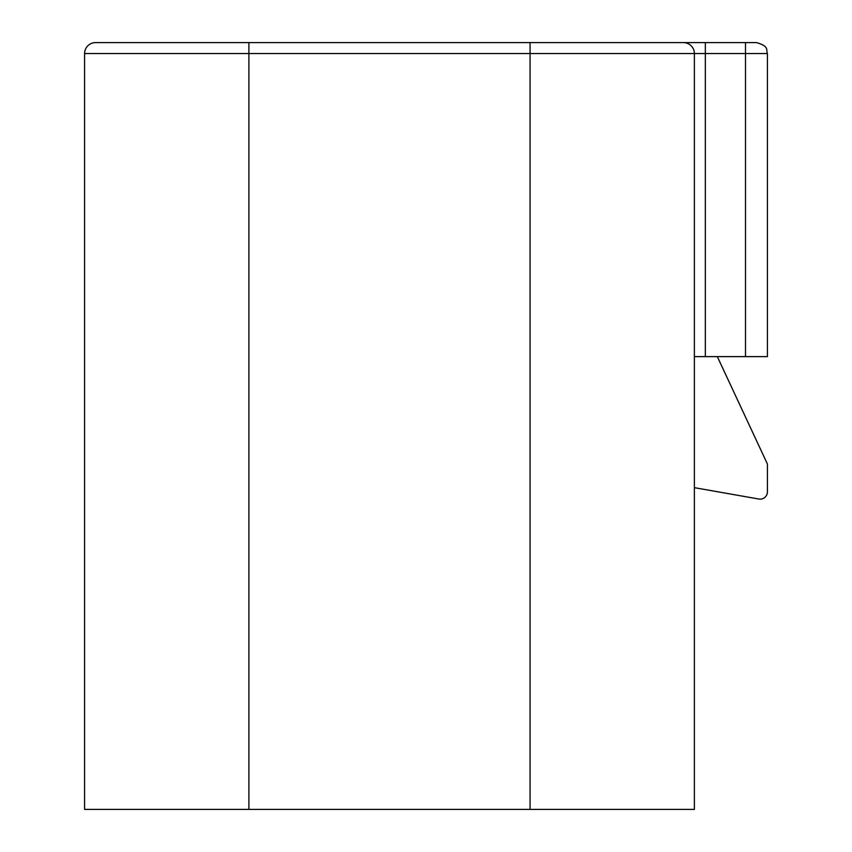 <?xml version="1.0" encoding="UTF-8"?>
<svg xmlns="http://www.w3.org/2000/svg" width="852" height="852" viewBox="0 0 852 852"><rect width="100%" height="100%" fill="white"/><g stroke="black" fill="none" stroke-linecap="round" stroke-linejoin="round"><path stroke-width="1.28" d="M120.92 42.6L756.459 42.6C769.739 46.296 765.873 50.172 767.407 53.559L705.339 53.559L705.339 356.626L694.38 356.626M84.593 53.559A10.959 10.959 0 0 1 95.541 42.6L248.901 42.6L248.901 53.559L84.593 53.559L84.593 809.4L248.901 809.4L248.901 53.559L530.061 53.559L530.061 809.4L248.901 809.4M530.061 809.4L694.38 809.4L694.38 53.559A10.959 10.959 0 0 0 683.421 42.6L682.622 42.6M684.688 42.6L665.359 42.6M717.331 356.626L767.407 464.02L767.407 491.838A7.306 7.306 0 0 1 758.834 499.027L694.38 487.663M767.407 53.559L767.407 356.626L705.339 356.626M705.339 42.6L705.339 53.559L530.061 53.559L530.061 42.6M745.5 356.626L745.5 42.6"/></g></svg>

